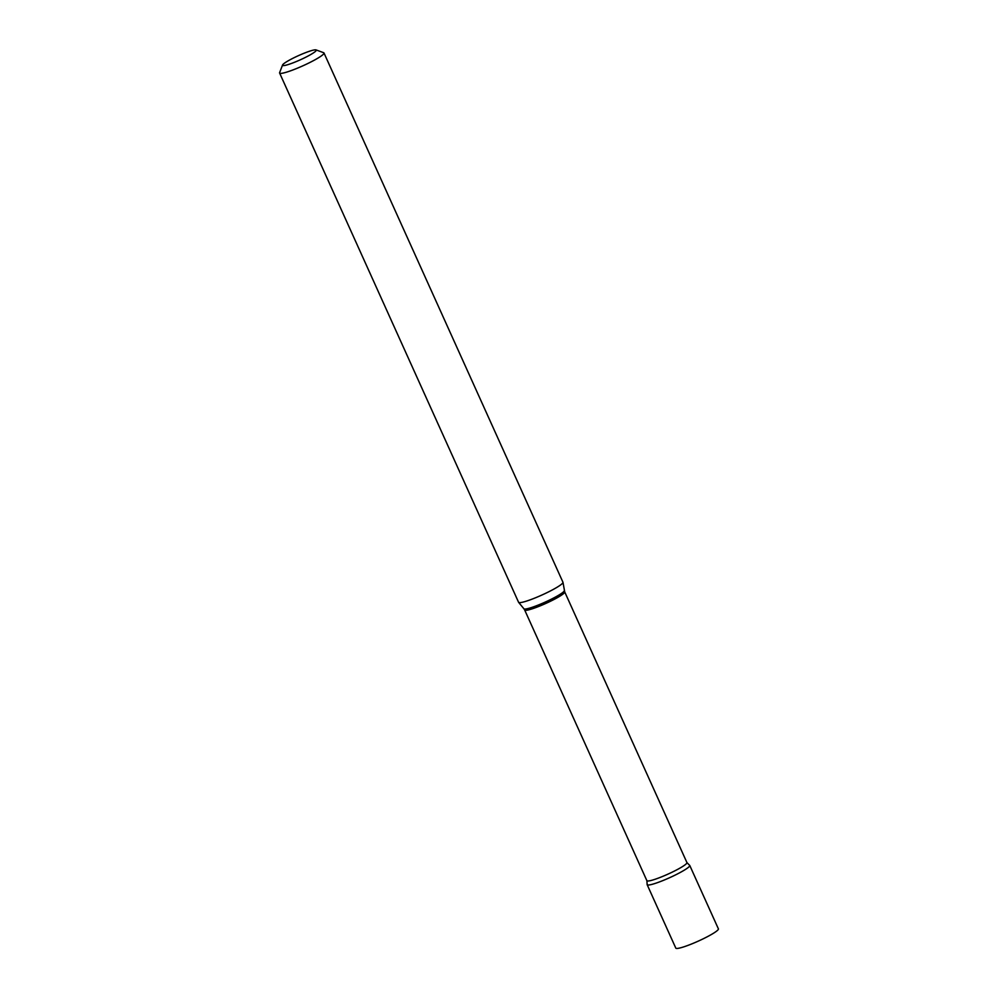 <?xml version="1.0" encoding="UTF-8"?>
<svg xmlns="http://www.w3.org/2000/svg" width="998" height="998" viewBox="0 0 998 998"><rect width="100%" height="100%" fill="white"/><g stroke="black" fill="none" stroke-linecap="round" stroke-linejoin="round"><path stroke-width="1.5" d="M686.936 862.596A21.968 2.72 -24.3 0 1 671.417 872.526A21.968 2.72 -24.3 0 1 646.879 880.673L647.153 884.353A23.378 2.894 -24.3 0 0 673.251 876.019A23.378 2.894 -24.3 0 1 647.153 884.69L675.796 948.1A23.378 2.894 -24.3 0 0 701.893 939.442A23.378 2.894 -24.3 0 0 718.398 928.864L689.755 865.453A23.378 2.894 -24.3 0 1 673.251 876.019A23.378 2.894 -24.3 0 0 689.518 865.229L686.936 862.596L564.718 591.926L562.984 582.321A24.351 3.006 -24.3 0 0 562.947 582.233L323.988 52.981A24.351 3.006 -24.3 0 0 323.664 52.719L316.029 49.9A18.5 2.283 -24.3 0 0 295.608 56.961A18.5 2.283 -24.3 0 0 282.559 65.007A18.5 2.283 -24.3 0 0 303.205 58.47A18.5 2.283 -24.3 0 0 316.029 49.9M282.559 65.007L279.627 72.605A24.351 3.006 -24.3 0 0 279.602 73.016A24.351 3.006 -24.3 0 0 306.798 63.997A24.351 3.006 -24.3 0 0 323.988 52.981M279.602 73.016L518.573 602.268A24.351 3.006 -24.3 0 0 518.623 602.355A24.351 3.006 -24.3 0 0 545.756 593.249A24.351 3.006 -24.3 0 0 562.984 582.321M646.879 880.673L524.674 610.003A21.968 2.72 -24.3 0 0 549.199 601.869A21.968 2.72 -24.3 0 0 564.718 591.926M524.674 610.003L523.925 608.792A22.168 2.745 -24.3 0 0 548.626 600.509A22.168 2.745 -24.3 0 0 564.307 590.567M523.925 608.792L518.623 602.355"/></g></svg>
